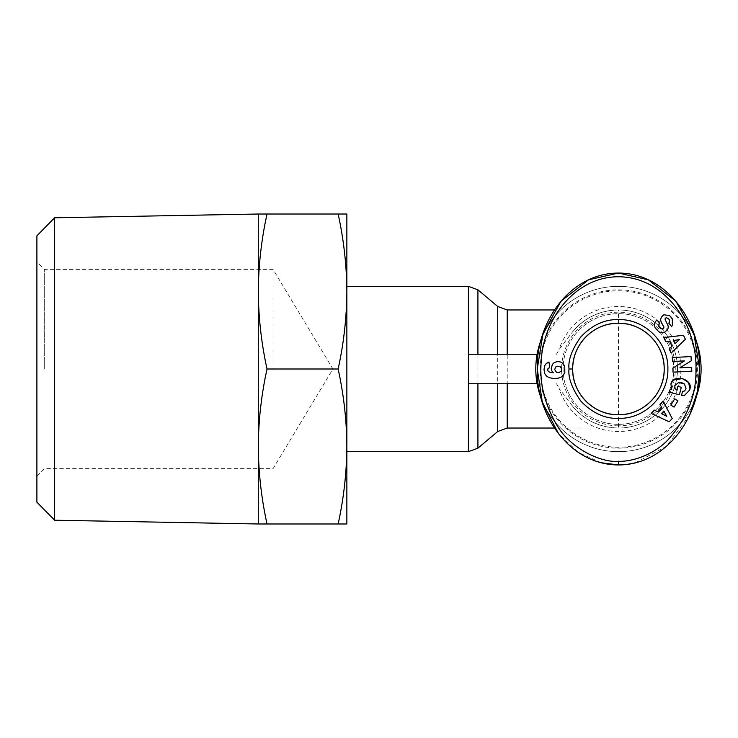 <?xml version="1.0" encoding="UTF-8"?>
<svg xmlns="http://www.w3.org/2000/svg" width="738" height="738" viewBox="0 0 738 738"><rect width="100%" height="100%" fill="white"/><g stroke="black" fill="none" stroke-linecap="round" stroke-linejoin="round"><path stroke-width="0.55" stroke-dasharray="3.69 2.77" d="M468.409 286.344L468.409 383.76L537.116 383.76M477.92 354.24L537.319 354.24A82.453 82.453 0 0 0 537.319 383.76M535.788 369A82.656 82.656 0 0 1 618.444 286.344A82.656 82.656 0 0 1 701.1 369A82.656 82.656 0 0 1 618.444 451.656A82.656 82.656 0 0 1 535.788 369A82.656 82.656 0 0 0 618.444 451.656A82.656 82.656 0 0 0 701.1 369M672.586 319.388L669.412 315.56M54.612 520.216L54.612 217.784M267.027 369C261.4 343.401 258.494 317.571 258.3 291.51C258.494 265.449 261.4 239.619 267.027 214.02L258.3 214.02L258.3 523.98L267.027 523.98C261.4 498.381 258.494 472.551 258.3 446.49C258.494 420.429 261.4 394.599 267.027 369L338.133 369C343.76 394.599 346.666 420.429 346.86 446.49C346.666 472.551 343.76 498.381 338.133 523.98L267.027 523.98M36.9 502.172L36.9 235.828M44.28 369L44.28 269.37L44.28 369M267.027 214.02L338.133 214.02C343.76 239.619 346.666 265.449 346.86 291.51L346.86 523.98L338.133 523.98M338.133 214.02L346.86 214.02L346.86 291.51C346.666 317.571 343.76 343.401 338.133 369M273.06 369L273.06 269.37L273.06 369M346.86 286.344L346.86 451.656L346.86 286.344M556.498 354.24L559.007 349.655L572.171 332.331C584.201 317.857 599.625 310.403 618.444 309.96L618.444 428.04L554.459 428.04M618.444 428.04A59.04 59.04 0 0 0 677.484 369A59.04 59.04 0 0 1 618.444 428.04C599.625 427.597 584.201 420.143 572.171 405.669A59.04 59.04 0 0 0 677.484 369A59.04 59.04 0 0 0 618.444 309.96L554.459 309.96M572.171 405.669L559.007 388.345A62.509 62.509 0 0 0 680.953 369A62.509 62.509 0 0 0 559.007 349.655M695.786 398.151A82.656 82.656 0 0 1 541.111 398.179M618.444 447.228A78.228 78.228 0 0 1 540.216 369A78.228 78.228 0 0 1 618.444 290.772A78.228 78.228 0 0 1 696.672 369A78.228 78.228 0 0 1 618.444 447.228M541.111 339.821A82.656 82.656 0 0 1 695.777 339.831M618.444 424.35A55.35 55.35 0 0 1 563.094 369A55.35 55.35 0 0 1 618.444 313.65A55.35 55.35 0 0 1 673.794 369A55.35 55.35 0 0 1 618.444 424.35A55.35 55.35 0 0 1 563.094 369A55.35 55.35 0 0 1 618.444 313.65A55.35 55.35 0 0 1 673.794 369A55.35 55.35 0 0 1 618.444 424.35M618.444 425.826A56.826 56.826 0 0 1 561.618 369A56.826 56.826 0 0 1 618.444 312.174A56.826 56.826 0 0 1 675.27 369A56.826 56.826 0 0 1 618.444 425.826M684.624 395.319A6.365 6.365 0 0 1 681.608 395.365L682.456 391.251A2.583 2.583 0 0 0 684.864 390.642L686.045 388.723M36.9 369L36.9 476.01L36.9 369M468.409 451.656L468.409 354.24M556.498 383.76L559.007 388.345M677.484 369A59.04 59.04 0 0 0 572.171 332.331A59.04 59.04 0 0 1 677.484 369A59.04 59.04 0 0 0 618.444 309.96M689.772 414.811L666.58 446.259L635.39 462.827M627.577 464.331L618.444 464.94M601.147 462.735L578.481 452.514L558.684 433.944M685.371 339.305L683.471 335.273L663.813 337.552L665.741 341.639L669.56 341.076L672.023 346.306L669.172 348.908L671.128 353.059L685.371 339.305M677.945 400.826L674.716 398.834L670.833 405.116L674.062 407.108L677.945 400.826M689.652 390.061L689.947 388.926M673.877 379.839L670.907 383.963M671.737 389.489L670.086 389.424L669.366 392.182L679.357 394.784L681.312 387.284L677.761 386.361L676.783 390.144M676.7 390.098L675.085 388.52M681.322 382.625L682.29 382.893M667.835 328.973A5.166 5.166 0 0 0 667.678 324.84L665.224 319.785A1.375 1.375 0 0 1 666.506 317.81M669.228 322.681L668.729 323.106L671.506 326.38L672.41 325.587M661.405 317.008L660.741 319.084A5.166 5.166 0 0 0 661.22 321.962L663.72 327.137A1.375 1.375 0 0 1 662.964 329.019M659.578 327.654L658.877 326.556M659.108 323.687L659.671 323.207L657.005 320.071L656.506 320.495M672.844 368.087L673.056 372.155L691.82 371.168L691.607 367.192L679.91 367.81L691.275 360.79L691.045 356.565L672.29 357.552L672.502 361.528L684.495 360.891L672.844 368.087M669.154 421.785L672.235 418.566L663.075 401.02L659.947 404.286L661.848 407.653L657.844 411.822L654.385 410.088L651.211 413.409L669.154 421.785M553.961 362.819L551.923 365.116L551.194 368.142L551.692 370.633L553.232 372.736L549.533 372.155L547.725 370.707L548.002 368.437L549.69 367.699L548.98 362.026L545.068 364.84L544.174 367.33L544.063 370.716L545.308 374.664L547.439 376.814L551.083 378.207L555.815 378.493L561.166 377.229L564.524 373.769L565.022 367.063L564.109 364.72L561.839 362.552A8.312 8.312 0 0 0 553.961 362.819M679.366 339.618L674.966 343.631L673.48 340.495L679.366 339.618M666.718 416.287L661.386 413.612L663.794 411.103L666.718 416.287M555.493 371.611L554.727 368.991L555.622 366.989L559.293 366.316L561.406 367.856L561.683 369.895L560.225 372.053L557.43 372.496L555.493 371.611M477.92 289.813L477.92 448.187M540.65 354.24A79.187 79.187 0 0 1 697.631 369A79.187 79.187 0 0 1 540.65 383.76M497.716 306.491L497.716 431.509M507.227 309.96L507.227 428.04M36.9 476.01L44.28 468.63L273.06 468.63L332.921 369L273.06 269.37L44.28 269.37L36.9 261.99"/><path stroke-width="1.11" d="M618.444 461.25C603.435 463.16 570.05 449.829 555.714 423.142C544.303 402.948 539.46 382.505 541.194 361.804C542.698 320.679 574.053 276.768 618.444 276.75C665.999 276.934 697.705 326.27 695.934 369.996C696.46 395.282 686.995 418.732 667.521 440.374C651.719 456.398 629.514 461.979 618.444 461.25L618.444 464.94C569.395 464.848 535.908 414.774 537.264 368.852C536.102 322.875 569.45 273.226 618.444 273.06L648.324 279.794L675.851 301.159L693.923 333.687L699.624 369L697.29 391.832L689.772 414.811M667.89 369C668.471 394.203 646.977 417.21 621.783 418.335C606.618 419.59 592.937 413.806 580.732 400.983C571.932 388.317 568.02 377.653 568.998 369C568.029 360.209 571.913 349.572 580.668 337.1C592.227 324.803 605.252 318.964 619.726 319.572C645.685 319.6 668.536 343.05 667.89 369M664.2 369C664.8 393.538 642.881 415.346 618.462 414.756C594.035 415.402 572.07 393.502 572.688 369C572.153 344.48 593.832 322.681 618.509 323.244C642.927 322.69 664.79 344.462 664.2 369A45.756 45.756 0 0 0 618.444 323.244A45.756 45.756 0 0 0 572.688 369A45.756 45.756 0 0 0 618.444 414.756A45.756 45.756 0 0 0 664.2 369M671.737 389.489L670.907 383.963L671.737 389.489L670.086 389.424L669.366 392.182L679.357 394.784L681.312 387.284L677.761 386.361L676.783 390.144M675.085 388.52L674.753 385.651L675.085 388.52L676.7 390.098M682.29 382.893L684.458 383.991L686.045 388.723L684.458 383.991L678.711 382.45L674.753 385.651L678.711 382.45L681.322 382.625M669.412 315.56L663.849 314.775L669.412 315.56L670.381 316.353L672.586 319.388L672.41 325.587L672.217 318.687M655.381 328.364C654.053 325.08 654.421 322.46 656.506 320.495C654.421 322.46 654.053 325.08 655.381 328.364L659.495 332.377L655.381 328.364M54.612 520.216L36.9 502.172L36.9 235.828L54.612 217.784L54.612 520.216L258.3 523.98L258.3 214.02L346.86 214.02L346.86 291.51C346.666 265.449 343.76 239.619 338.133 214.02M258.3 523.98L267.027 523.98C261.4 498.381 258.494 472.551 258.3 446.49C258.494 420.429 261.4 394.599 267.027 369C261.4 343.401 258.494 317.571 258.3 291.51C258.494 265.449 261.4 239.619 267.027 214.02M537.116 354.24L468.409 354.24L468.409 451.656L346.86 451.656M497.716 354.24L497.716 306.491L477.92 289.813L477.92 354.24L468.409 354.24L468.409 286.344L346.86 286.344M497.716 383.76L497.716 431.509L477.92 448.187L477.92 383.76M554.459 428.04L507.227 428.04L507.227 383.76M554.459 309.96L507.227 309.96L497.716 306.491M541.111 398.179A82.656 82.656 0 0 1 541.111 339.821M695.777 339.831A82.656 82.656 0 0 1 695.786 398.151M670.907 383.963C673.038 373.659 693.12 378.88 689.947 388.926L689.652 390.061L684.624 395.319A6.365 6.365 0 0 1 681.608 395.365L682.456 391.251A2.583 2.583 0 0 0 684.864 390.642L686.045 388.723M338.133 523.98C343.76 498.381 346.666 472.551 346.86 446.49L346.86 523.98L267.027 523.98M267.027 369L338.133 369C343.76 343.401 346.666 317.571 346.86 291.51L346.86 446.49C346.666 420.429 343.76 394.599 338.133 369M537.116 383.76L468.409 383.76M635.39 462.827L627.577 464.331M558.684 433.944L542.384 402.524L537.264 369L542.965 333.687L561.037 301.159L588.564 279.794L618.444 273.06C667.613 273.032 701.211 323.899 699.624 369.203C700.989 414.516 667.355 465.06 618.444 464.94L601.147 462.735M663.813 337.552L683.471 335.273L685.371 339.305L671.128 353.059L669.172 348.908L672.023 346.306L669.56 341.076L665.741 341.639L663.813 337.552M670.833 405.116L674.716 398.834L677.945 400.826L674.062 407.108L670.833 405.116M672.41 325.587L671.506 326.38L668.729 323.106L669.228 322.681C670.252 320.449 669.338 318.825 666.506 317.81A1.375 1.375 0 0 0 665.224 319.785L667.678 324.84A5.166 5.166 0 0 1 667.835 328.973L664.615 332.58L659.495 332.377L664.615 332.58L667.835 328.973M656.506 320.495L657.005 320.071L659.671 323.207L659.108 323.687C658.158 326.731 659.449 328.511 662.964 329.019A1.375 1.375 0 0 0 663.72 327.137L661.22 321.962A5.166 5.166 0 0 1 660.741 319.084L661.405 317.008L663.849 314.775L661.405 317.008M691.82 371.168L673.056 372.155L672.844 368.087L684.495 360.891L672.502 361.528L672.29 357.552L691.045 356.565L691.275 360.79L679.91 367.81L691.607 367.192L691.82 371.168M663.075 401.02L672.235 418.566L669.154 421.785L651.211 413.409L654.385 410.088L657.844 411.822L661.848 407.653L659.947 404.286L663.075 401.02M552.485 364.258L553.961 362.819A8.312 8.312 0 0 1 561.839 362.552L564.745 366.085L564.838 372.865L562.125 376.657L558.085 378.253L553.435 378.474L549.081 377.653L546.59 376.177L544.828 373.797L544.017 369.683L544.57 365.817L546.249 363.465L548.98 362.026L549.69 367.699L548.002 368.437L547.725 370.707L549.533 372.155L553.232 372.736L551.692 370.633L551.212 368.594L552.485 364.258M684.624 395.319L689.652 390.061M689.947 388.926L688.619 382.616L682.484 378.557L673.877 379.839M666.506 317.81C669.338 318.825 670.252 320.449 669.228 322.681M670.888 316.87L670.381 316.353M662.964 329.019L659.578 327.654M658.877 326.556L659.108 323.687M673.48 340.495L674.966 343.631L679.366 339.618L673.48 340.495M663.794 411.103L661.386 413.612L666.718 416.287L663.794 411.103M554.727 369.729L556.415 372.22L559.293 372.404L561.406 370.863L561.683 368.825L560.225 366.666L557.43 366.223L555.493 367.109L554.727 369.729M568.998 369L572.688 369M507.227 354.24L507.227 309.96M468.409 451.656L477.92 448.187M497.716 431.509L507.227 428.04M54.612 217.784L258.3 214.02M468.409 286.344L477.92 289.813"/></g></svg>
